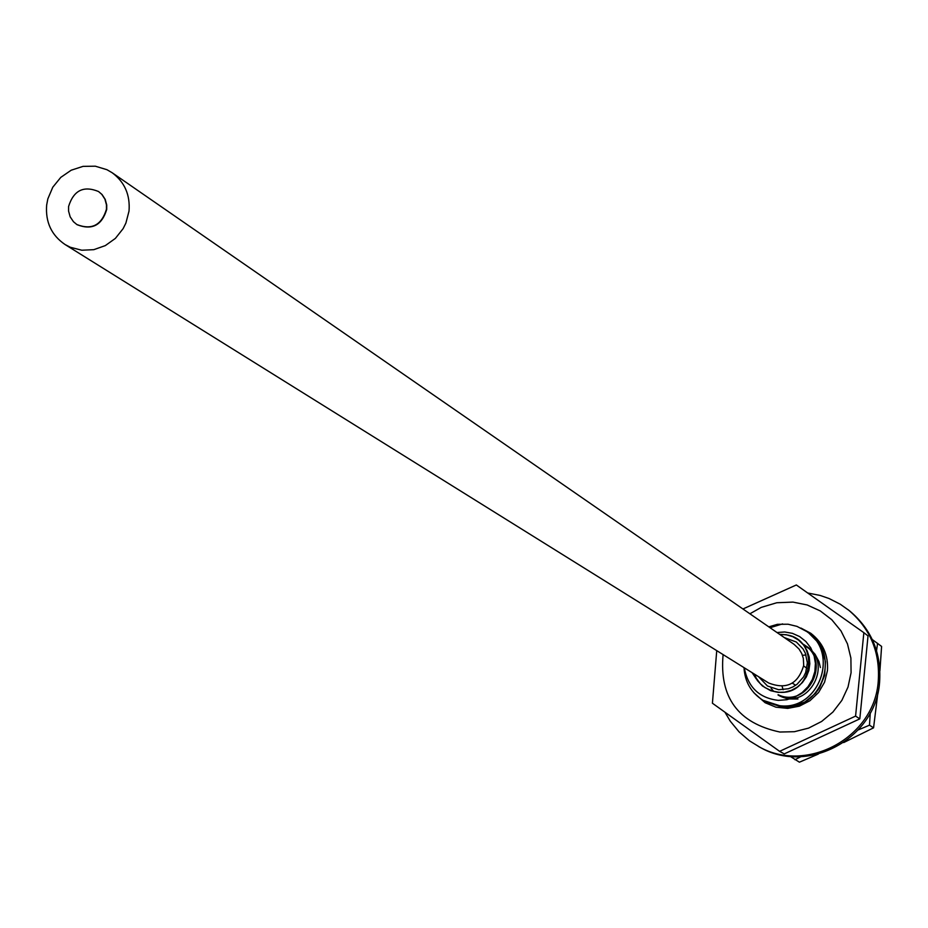 <?xml version="1.0" encoding="UTF-8"?>
<svg xmlns="http://www.w3.org/2000/svg" width="928" height="928" viewBox="0 0 928 928"><rect width="100%" height="100%" fill="white"/><g stroke="black" fill="none" stroke-linecap="round" stroke-linejoin="round"><path stroke-width="1.39" d="M754.371 674.088L757.318 680.479L762.456 686.001L770.611 690.687L777.977 692.346L784.752 692.149L791.317 690.374L797.314 687.114L802.418 682.544L806.328 676.918L808.845 670.55L809.831 663.787L809.216 657.012L807.058 650.574L803.462 644.856L798.625 640.146L792.825 636.712L786.376 634.752L779.624 634.346M755.659 677.382L760.368 683.785L764.962 687.567L772.142 690.966L778 692.126C814.575 696.789 820.607 636.411 783.789 634.636L779.926 634.555M792.303 706.544L804.878 701.974L815.434 693.402L819.54 687.845L824.679 675.306L825.479 661.745L821.814 648.66L818.345 642.698L808.798 633.024C842.264 654.646 820.503 712.379 781.852 707.008L765.217 701.649L781.898 707.032L792.303 706.544M762.944 700.292L779.729 705.732C818.635 711.045 840.211 653.184 806.734 631.55L806.699 631.516M763.048 700.362L779.682 705.698C818.6 711.01 840.165 653.15 806.687 631.516L796.99 626.377L788.081 624.219L777.455 624.312L768.802 626.864M744.268 667.789C747.98 687.288 759.336 698.146 778.348 700.362L786.816 699.724L794.89 697.102L802.082 692.648L808.021 686.662L812.348 679.47L814.865 671.524L815.41 663.288L814.007 655.226L810.747 647.814L805.852 641.48L799.611 636.562L792.431 633.348L784.728 631.98L776.98 632.525M758.582 676.709L767.456 686.001L778.662 689.724L788.348 688.762L792.906 686.929L797.059 684.284L803.567 676.93L805.701 672.487L807.36 662.824L805.376 653.277L803.091 648.974L796.34 642.037L784.288 637.571M806.003 654.948L802.476 655.342M782.107 686.36L783.151 689.736M763.002 700.327C751.158 692.729 744.836 681.825 744.001 667.626M807.766 632.316L808.798 633.024M756.274 678.902L752.109 672.684M770.02 627.711L782.582 623.906M802.708 643.962C832.544 660.028 807.905 708.992 778.082 694.712M803.207 644.542C836.256 659.912 808.798 712.971 778.105 695.026M803.81 645.296L810.794 649.693L815.028 654.217L818.937 661.49L820.398 667.534M797.976 698.993L787.617 698.97L778.105 695.06M773.708 691.406L771.098 688.251M65.041 244.516L768.674 682.996C786.561 689.91 798.242 684.04 803.694 665.376L803.346 658.439L801.734 653.498L799.054 649.066L794.066 644.334L112.172 172.747L106.929 169.696L95.317 166.193L83.044 166.367L71.201 170.207L60.807 177.352L52.792 187.201L47.838 198.87L46.655 205.088C45.344 222.094 51.469 235.236 65.041 244.516L70.284 247.254L81.792 250.224L93.809 249.667L105.316 245.607L115.374 238.403L123.111 228.659L125.895 223.08L129.015 211.097C130.291 194.892 124.677 182.108 112.172 172.747M76.966 224.611L77.105 224.704C91.965 230.492 101.836 225.423 106.72 209.461L106.732 205.007L105.2 199.358L102.045 194.52L98.646 191.609M106.442 209.287L106.453 204.821L104.922 199.172L101.778 194.335L98.519 191.516C83.566 185.391 73.59 190.402 68.579 206.526L68.568 211.074L70.168 216.827L73.451 221.711L76.838 224.53C91.686 230.318 101.558 225.237 106.442 209.287M725.046 712.379L730.336 721.253L739.082 731.879L749.511 740.846L759.823 747.168C807.766 775.321 876.009 738.456 879.593 682.184C881.554 653.068 871.508 629.254 849.433 610.728L840.281 604.232L829.064 598.525L820.132 595.44L807.766 593.004M758.257 746.321C806.281 774.532 874.663 737.598 878.248 681.222C880.22 652.048 870.151 628.186 848.041 609.626M723.098 654.6C719.223 697.369 738.154 723.179 779.868 732.03L794.414 731.705L808.566 728.12L821.616 721.474L832.903 712.066L841.847 700.396L848.018 687.045L851.08 672.696L850.895 658.068L847.473 643.893L840.977 630.889L831.766 619.718L820.282 610.926L807.128 604.952L792.941 602.098L776.782 602.748L761.238 607.388L749.894 613.791M716.741 650.644L712.414 703.227L779.613 751.344L855.581 716.103L863.852 632.676L796.34 584.965L742.934 608.977M779.613 751.344L784.264 753.896L859.815 718.864L868.028 635.912L863.852 632.676M859.815 718.864L855.581 716.103M800.922 628.059L810.747 633.256C822.881 642.652 828.449 655.098 827.44 670.608L824.574 682.184L818.577 692.508L809.935 700.733L799.356 706.173L787.721 708.389L775.982 707.206L765.124 702.716L753.919 692.81M872.297 639.554L881.6 646.422L879.918 670.793M877.934 692.358L873.561 727.83L843.703 742.562M818.322 754.093L799.414 762.178L790.18 756.378M870.267 712.959L869.49 725.174L858.307 729.907M800.91 756.68L794.925 759.73M869.49 725.174L873.561 727.83M877.575 643.301L876.554 650.702M792.373 683.159L795.69 685.282M803.625 666.026L806.896 668.218"/></g></svg>
